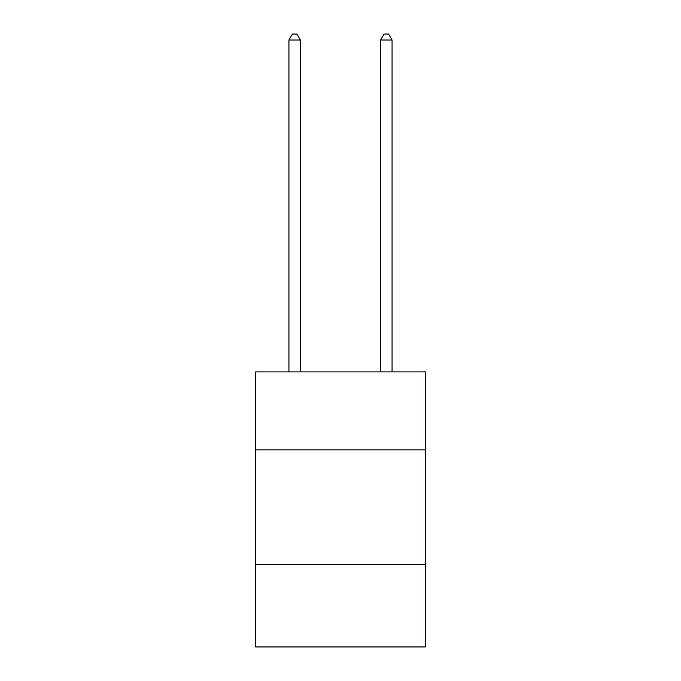 <?xml version="1.0" encoding="UTF-8"?>
<svg xmlns="http://www.w3.org/2000/svg" width="681" height="681" viewBox="0 0 681 681"><rect width="100%" height="100%" fill="white"/><g stroke="black" fill="none" stroke-linecap="round" stroke-linejoin="round"><path stroke-width="1.02" d="M425.31 449.835L425.31 371.903L255.69 371.903L255.69 449.835L425.31 449.835L425.31 646.95L255.69 646.95L255.69 449.835M425.31 564.438L255.69 564.438M300.389 371.903L300.389 40.009L288.931 40.009L288.931 371.903M288.931 40.009L292.37 34.05L296.95 34.05L300.389 40.009M392.069 371.903L392.069 40.009L380.611 40.009L380.611 371.903M380.611 40.009L384.05 34.05L388.63 34.05L392.069 40.009"/></g></svg>
